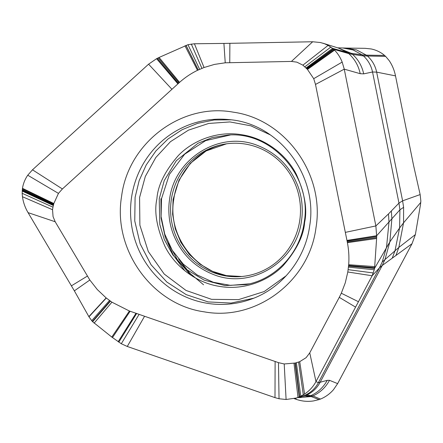 <?xml version="1.0" encoding="UTF-8"?>
<svg xmlns="http://www.w3.org/2000/svg" width="443" height="443" viewBox="0 0 443 443"><rect width="100%" height="100%" fill="white"/><g stroke="black" fill="none" stroke-linecap="round" stroke-linejoin="round"><path stroke-width="0.66" d="M339.266 297.353L341.309 293.222L345.28 282.817L347.81 271.98L348.68 264.709C349.234 257.377 348.807 250.029 347.406 242.664L315.499 84.436L313.716 78.677L307.481 69.446L302.885 65.16L296.854 62.147L291.439 61.427L225.238 62.801L214.462 64.412L204.051 67.513L197.489 70.332C191.033 73.46 185.058 77.47 179.565 82.359L62.397 188.962L58.454 193.392L53.83 203.503L52.966 207.18L52.54 209.716L53.055 216.577L55.187 221.749L89.829 280.015L74.363 290.852L88.977 316.834L92.36 321.491L111.797 337.073L121.293 343.746L139.102 314.369L278.475 362.645L284.212 363.963L295.226 363.038L299.723 361.665L306.119 357.662L309.751 352.855L339.266 297.353L355.574 307.121L315.975 381.595L318.367 382.735C315.322 388.317 310.975 392.443 305.327 395.112L302.132 396.275M89.829 280.015L97.299 289.55L106.148 297.906L88.86 316.629M139.113 314.331L129.411 311.014L111.924 302.181L106.148 297.906M121.62 196.122C128.315 142.646 181.691 102.582 233.395 112.19C285.453 119.339 324.935 174.332 316.025 227.486L315.964 227.901C309.258 281.36 255.893 321.435 204.19 311.833C152.126 304.695 112.677 249.653 121.559 196.542L121.62 196.122M309.751 352.855L315.975 381.595C313.234 386.678 309.43 390.837 304.557 394.082L299.407 396.895L303.748 395.754M341.309 293.222L358.448 301.722L372.131 275.767L374.252 269.765L374.584 267.688L348.613 265.534M347.085 241.07L376.672 236.507L375.869 225.936L388.489 213.925L388.982 222.181L386.545 247.128L382.22 261.99L379.441 267.877L372.131 275.767L347.81 271.98M358.448 301.722L355.574 307.121M305.371 395.095L303.76 395.749L306.888 394.984L312.874 395.948L311.235 396.568L319.071 399.608L321.712 398.545C326.281 396.43 330.201 393.478 333.479 389.696L337.638 383.621L412.034 243.7L382.248 265.473L385.039 259.349L389.851 241.895L374.512 268.441L348.563 266.11M374.568 267.877L374.712 266.426M348.68 264.709L374.695 266.608L376.605 238.489L347.406 242.664M376.6 238.672L376.644 237.376M376.628 237.73L376.677 236.329M388.489 213.925L398.971 203.104L402.609 200.834L420.152 194.571L420.85 201.022L420.557 204.201L415.368 234.591L412.034 243.7M420.152 194.571L413.563 165.389L395.51 75.886L376.655 72.126L372.535 71.993L363.686 73.865L360.209 73.693L344.25 69.147L375.869 225.936L345.33 232.376M315.499 84.436L344.25 69.147L342.179 62.086C340.357 57.479 337.815 53.498 334.537 50.142L332.588 48.353L347.401 52.512L348.735 53.592C354.716 59.041 358.542 65.741 360.209 73.693M307.481 69.446L334.537 50.142M306.013 68L332.588 48.353L328.125 45.385L324.42 43.707L320.444 42.534L312.68 41.764L291.439 61.427M225.238 62.801L223.909 43.425L312.68 41.764M223.909 43.425L194.422 43.763L187.987 44.704L159.081 57.457L179.565 82.359M204.051 67.513L194.422 43.763M178.379 83.434L157.293 58.338L156.578 58.697L148.582 64.185L32.494 169.813L27.743 175.218C24.996 179.21 23.241 183.579 22.477 188.33L22.167 193.309L22.455 196.72C23.252 202.335 25.118 207.64 28.059 212.634L55.187 221.749M159.247 57.374L158.079 57.95M158.395 57.795L157.132 58.421M62.397 188.962L32.494 169.813M53.481 204.987L22.211 190.318M53.753 203.83L22.405 188.762M53.83 203.503L22.477 188.33M74.363 290.852L28.059 212.634M121.293 343.746L127.279 346.47L144.568 316.263M275.12 361.482L274.992 397.631L127.279 346.47M274.992 397.631L279.04 398.755L286.095 399.497L296.262 398.019L299.407 396.895L295.188 363.05M295.066 363.083L299.263 396.961M295.226 363.038L299.457 396.878M305.382 395.09L306.849 394.99L305.216 395.632M311.152 395.483L309.524 396.114L311.152 395.483C318.124 392.249 323.484 387.204 327.233 380.343L318.367 382.735M311.191 395.477L309.524 396.114L305.266 395.627L299.363 397.1M327.233 380.343L329.503 380.321L337.638 383.621M311.252 396.574L312.874 395.948C320.128 392.609 325.671 387.404 329.503 380.321M311.235 396.568L309.552 396.108L300.265 397.576L297.873 397.543M312.891 395.953L311.302 396.568L297.668 397.604M306.849 394.99C312.564 392.288 316.955 388.118 320.034 382.481L382.243 265.468L379.43 267.871L318.362 382.73M392.337 257.898L395.006 250.732L399.592 227.99L389.851 241.895L391.883 218.748L376.694 235.709L346.958 240.427M396.048 255.179L398.838 247.449L403.545 222.862L399.592 227.99L399.913 209.821L398.971 203.104L372.535 71.993C371.184 65.653 368.166 60.303 363.47 55.94L385.631 56.377L383.644 54.661C379.95 51.814 375.786 49.915 371.151 48.957L365.17 48.326L345.889 48.065M420.795 202.379L403.545 222.862L403.606 207.318L402.609 200.834L376.655 72.126C375.321 65.846 372.33 60.553 367.69 56.244M306.789 68.765L333.645 49.273L348.685 53.586L347.434 52.507L348.735 53.592L352.539 54.406L351.266 53.298L362.136 54.838L363.448 55.951L362.18 54.832L366.367 55.153L356.637 49.948L345.878 48.065L337.66 47.833M363.415 55.945L352.584 54.4C358.343 59.655 362.042 66.145 363.686 73.865M347.434 52.507L351.244 53.304L352.539 54.406L351.293 53.304M342.96 48.01L353.038 49.943L362.169 54.843M362.18 54.832L363.47 55.945M367.646 56.272L366.427 55.142L384.596 55.43M299.789 220.226A66.793 64.922 83.2 0 1 238.821 276.709A66.793 64.922 83.2 0 1 171.291 199.782A66.793 64.922 83.2 0 1 222.973 144.412A66.793 64.922 83.2 0 1 299.789 220.226M169.558 199.505C168.877 203.907 168.678 208.592 168.96 213.565C169.292 220.625 170.799 227.669 173.49 234.712C181.309 253.972 194.892 267.345 214.24 274.832C251.845 289.495 296.827 261.298 301.522 220.503C302.198 216.145 302.397 211.499 302.126 206.571C301.81 199.588 300.343 192.605 297.713 185.617C289.993 166.324 276.454 152.874 257.084 145.271C219.44 130.414 174.265 158.611 169.558 199.505M395.51 75.886C394.336 70.155 392.216 65.049 389.142 60.569L385.631 56.377M294.097 398.589L296.572 399.448L295.343 398.279M296.572 399.448C301.999 401.286 307.592 401.79 313.362 400.954L319.071 399.608M299.723 361.665L304.562 394.087M348.159 269.654L373.327 272.949M348.458 267.135L374.252 269.765M348.608 265.59L374.579 267.76M347.257 241.917L376.639 237.559M313.716 78.677L342.179 62.086M307.243 69.213L334.238 49.843M307.359 69.329L334.382 49.987M306.495 68.477L333.252 48.913M304.812 66.815L330.866 47.069M338.751 48.176L347.401 52.512M302.885 65.16L328.13 45.38M229.751 62.585L229.884 43.314M201.914 68.349L191.293 44.023M199.638 69.329L187.987 44.704M198.265 69.961L186.043 45.358M198.215 69.983L185.977 45.385M197.489 70.332L184.964 45.801M177.903 83.865L156.578 58.697M179.005 82.863L158.24 57.872M171.939 89.287L148.582 64.185M58.454 193.392L27.743 175.218M53.509 204.865L22.233 190.152M53.609 204.456L22.294 189.604M53.791 203.675L22.438 188.557M53.354 205.53L22.178 191.055M52.54 209.716L22.438 196.72M52.966 207.18L22.161 193.309M87.365 276.105L71.395 285.84M106.303 298.034L88.977 316.834M110.462 301.174L92.604 321.756M110.213 300.996L92.36 321.491M109.504 300.487L91.69 320.726M111.924 302.181L94.104 323.168M136.627 313.517L118.79 342.146M135.979 313.29L118.165 341.703M130.115 311.257L112.478 337.577M129.411 311.014L111.797 337.073M294.008 363.365L298.006 397.454L303.721 395.76M284.212 363.963L286.095 399.497M278.475 362.645L279.04 398.755M295.392 362.989L299.634 396.795M296.373 362.695L300.769 396.263M298.604 362.036L303.311 394.874M306.888 394.984L305.266 395.627M312.919 395.953L320.488 399.082M415.368 234.591L398.838 247.449L382.22 261.99M403.606 207.318L399.913 209.821L391.883 218.748L391.352 211.067M338.142 47.988L351.244 53.304M168.362 243.107L177.804 260.423L190.789 275.125M226.511 143.825L206.15 150.941L190.379 163.312L179.033 180.052L173.086 199.533L172.604 214.268L175.256 228.782L180.877 242.393L189.283 254.398L200.07 264.194L212.646 271.393L226.412 275.618L241.751 276.51M249.409 283.841L230.498 285.37L213.321 282.269L197.323 275.042L183.363 264.216L172.277 250.323L164.757 234.109L161.097 216.566L161.529 198.663L169.398 174.387L184.659 154.203L205.702 140.592L230.299 134.999M246.053 284.583L224.878 285.525L204.14 280.137L186.315 269.327L172.931 255.063L164.303 239.536L159.801 224.435L159.231 198.896L164.22 180.633L176.308 160.715L197.932 143.288L212.247 137.59L228.134 135.054C271.841 131.338 312.326 176.497 304.23 222.098C300.155 253.252 275.396 279.317 246.053 284.583M156.905 198.824C154.02 211.854 156.756 227.807 165.112 246.685C174.099 264.776 194.71 282.739 219.822 286.427C244.852 290.719 269.599 279.976 283.282 265.49C296.589 250.057 303.699 235.67 304.618 222.331C307.503 209.306 304.767 193.353 296.406 174.47C287.418 156.379 266.808 138.421 241.695 134.733C216.666 130.441 191.919 141.184 178.236 155.67C164.929 171.098 157.819 185.484 156.905 198.824M270.335 134.899L250.893 125.834L229.923 121.93L208.692 123.453L188.458 130.142L170.444 141.694L155.82 157.492L145.31 176.464L139.578 197.5L139.883 225.194L148.311 251.558L164.192 274.029L186.005 290.436L211.571 299.341L238.5 299.64L264.222 291.549L286.217 275.734M253.479 298.255L231.041 303.078L208.121 301.91L186.243 294.661L166.789 282.003L151.046 264.742L140.187 243.894L134.75 220.93L135.104 197.351L139.163 180.617L146.196 164.973L155.903 150.936L167.98 139.019L182.084 129.721L197.656 123.331L214.124 119.981L230.925 119.826M250.766 299.307A92.676 90.073 83.2 0 1 250.445 299.424A92.676 90.073 83.2 0 1 131.521 197.606A92.676 90.073 83.2 0 1 131.577 197.224A92.676 90.073 83.2 0 1 228.898 119.599A92.676 90.073 83.2 0 1 229.236 119.632M322.809 43.159L339.116 48.293M302.115 396.286L296.262 398.019M339.139 48.287L338.734 48.171M300.26 397.592L299.479 397.565M178.584 259.05L189.853 273.181L203.553 284.771M160.925 198.724L161.086 218.249L165.272 237.332L173.302 255.102L184.82 270.762M224.861 144.064C199.14 148.687 177.427 171.596 173.778 199.25C166.618 239.862 202.407 279.915 240.743 276.604M228.898 119.599C278.531 123.132 318.384 175.328 309.657 226.046C305.161 259.504 281.355 288.875 250.445 299.424"/></g></svg>
